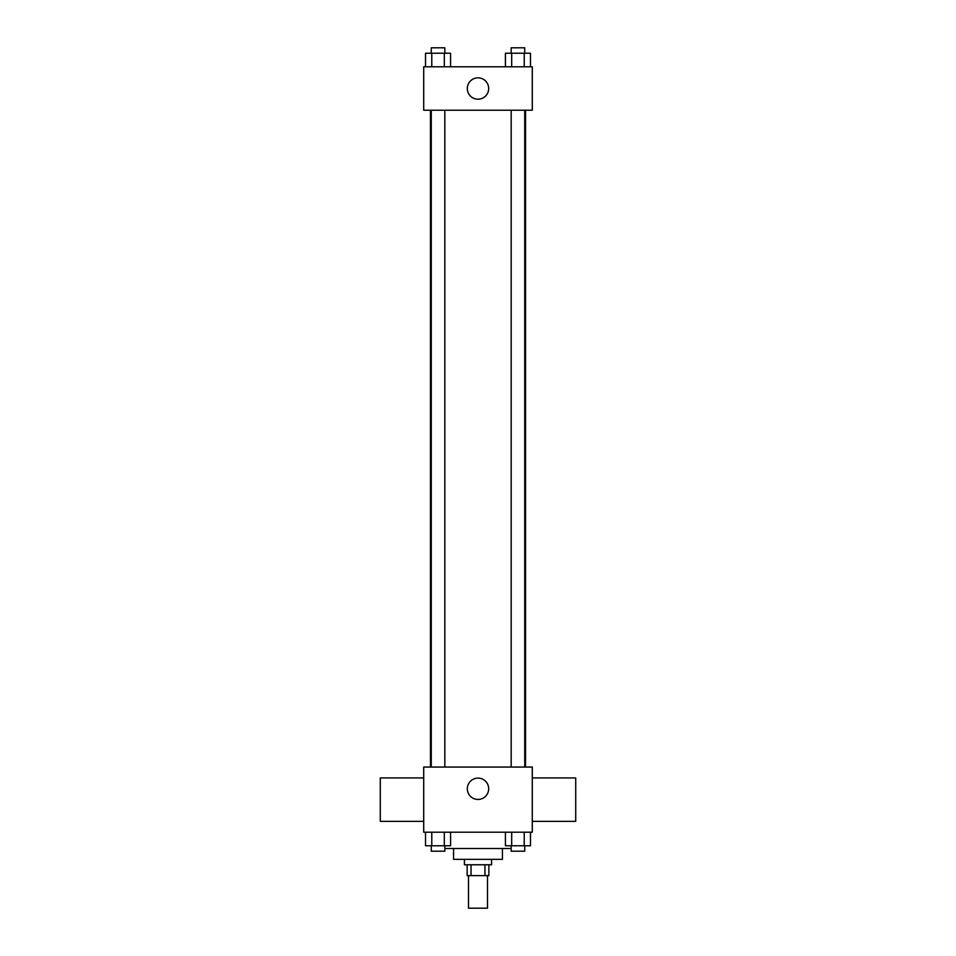 <?xml version="1.0" encoding="UTF-8"?>
<svg xmlns="http://www.w3.org/2000/svg" width="956" height="956" viewBox="0 0 956 956"><rect width="100%" height="100%" fill="white"/><g stroke="black" fill="none" stroke-linecap="round" stroke-linejoin="round"><path stroke-width="1.43" d="M468.5 875.624L468.5 908.2L487.5 908.2L487.5 875.624M484.967 864.774L484.967 875.624L467.137 875.624L467.137 864.774M484.967 875.624L488.863 875.624L488.863 864.774M491.575 859.348L491.575 864.774L464.425 864.774L464.425 859.348M471.033 864.774L471.033 875.624M502.426 848.486L502.426 859.348L453.574 859.348L453.574 848.486M511.173 848.486L444.827 848.486M532.289 832.198L423.711 832.198L423.711 767.059L532.289 767.059L532.289 832.198M488.671 788.772A10.671 10.671 0 0 1 472.658 798.021A10.671 10.671 0 0 1 472.658 779.534A10.671 10.671 0 0 1 488.671 788.772M532.289 821.347L575.715 821.347L575.715 777.921L532.289 777.921M423.711 777.921L380.285 777.921L380.285 821.347L423.711 821.347M525.549 110.227L525.549 767.059M511.173 767.059L511.173 110.227M444.827 110.227L444.827 767.059M532.289 110.227L423.711 110.227L423.711 66.8L532.289 66.8L532.289 110.227M488.671 88.514A10.671 10.671 0 0 1 472.658 97.763A10.671 10.671 0 0 1 472.658 79.264A10.671 10.671 0 0 1 488.671 88.514M530.484 66.8L530.484 53.225L505.413 53.225L505.413 66.8M524.223 53.225L524.223 66.8M511.687 53.225L511.687 66.8M511.173 53.225L511.173 47.8L524.736 47.8L524.736 53.225M450.587 66.8L450.587 53.225L425.516 53.225L425.516 66.8M444.313 53.225L444.313 66.8M431.777 53.225L431.777 66.8M431.264 53.225L431.264 47.8L444.827 47.8L444.827 53.225M530.484 832.198L530.484 845.773L505.413 845.773L505.413 832.198M524.223 832.198L524.223 845.773M511.687 832.198L511.687 845.773M524.736 845.773L524.736 851.198L511.173 851.198L511.173 845.773M450.587 832.198L450.587 845.773L425.516 845.773L425.516 832.198M444.313 832.198L444.313 845.773M431.777 832.198L431.777 845.773M444.827 845.773L444.827 851.198L431.264 851.198L431.264 845.773M430.451 110.227L430.451 767.059M524.736 767.059L524.736 110.227M431.264 110.227L431.264 767.059"/></g></svg>
